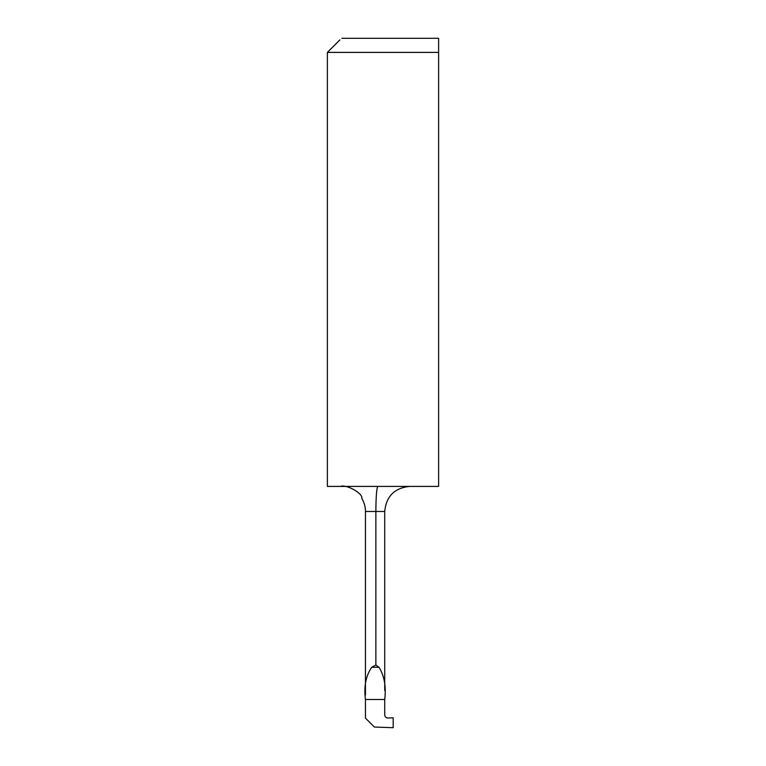 <?xml version="1.0" encoding="UTF-8"?>
<svg xmlns="http://www.w3.org/2000/svg" width="766" height="766" viewBox="0 0 766 766"><rect width="100%" height="100%" fill="white"/><g stroke="black" fill="none" stroke-linecap="round" stroke-linejoin="round"><path stroke-width="1.15" d="M375.867 665.032L378.998 667.272C384.35 675.928 386.255 686.671 384.724 699.492L384.724 714.381A3.131 3.131 0 0 0 384.733 714.63C384.81 716.717 385.892 717.838 387.96 718.01L393.188 717.828L393.188 727.7L374.382 727.049L365.449 718.115L365.449 699.492C363.773 686.518 365.87 675.775 371.73 667.272L375.867 665.032L375.867 511.477C375.991 496.205 376.661 487.846 377.887 486.41M341.885 38.3C339.3 40.359 339.3 40.359 341.885 38.3L438.621 38.3L438.621 486.41L327.379 486.41L327.379 52.404L438.621 52.404L438.621 41.105M340.554 486.41C345.906 484.055 363.141 493.218 361.849 498.532C363.074 493.113 345.935 484.102 340.554 486.41M384.724 690.415L384.724 511.477L365.449 511.477C365.43 506.833 364.223 502.515 361.849 498.532M365.449 699.492L384.724 699.492M371.73 667.272L378.998 667.272M365.449 695.001L365.449 511.477M339.913 39.87L327.379 52.404M384.724 511.477C386.208 496.253 394.567 487.894 409.791 486.41"/></g></svg>
